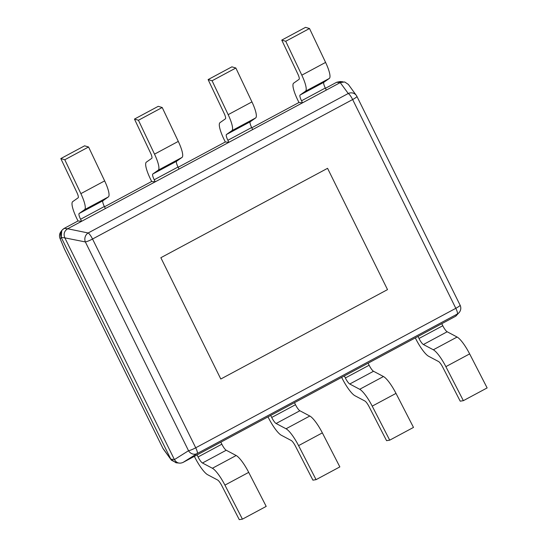 <?xml version="1.0" encoding="UTF-8"?>
<svg xmlns="http://www.w3.org/2000/svg" width="547" height="547" viewBox="0 0 547 547"><rect width="100%" height="100%" fill="white"/><g stroke="black" fill="none" stroke-linecap="round" stroke-linejoin="round"><path stroke-width="0.82" d="M78.03 220.967L77.018 218.923A20.253 4.533 -118.2 0 1 72.696 201.638L78.132 197.816A6.749 1.511 61.8 0 0 76.895 192.469L60.82 158.575L64.792 159.745L80.874 193.638A20.253 4.533 -118.2 0 1 84.587 209.672L79.151 213.494A6.749 1.511 61.8 0 0 80.587 219.258L81.599 221.303L78.03 220.967L64.026 228.475C60.779 230.704 59.849 233.692 61.23 237.439L64.84 237.863L174.425 459.589L188.537 450.714A6.749 0.964 -26.3 0 0 195.723 447.788A6.749 1.511 61.8 0 1 197.159 453.552A6.749 6.222 -122.2 0 1 188.537 450.714L85.353 241.938A6.749 5.894 -78.5 0 1 88.149 232.981A6.749 1.511 61.8 0 1 92.539 239.018A6.749 0.964 153.7 0 1 85.353 241.938L64.84 237.863M64.026 228.475L61.749 230.492L61.23 237.439L60.225 238.861A6.749 5.429 157.4 0 1 60.013 238.424A6.749 5.429 157.4 0 1 59.862 238.007M61.271 237.528L170.855 459.254L175.977 462.776L178.698 463.029M162.883 448.219A6.749 0.964 -26.3 0 0 162.897 448.273A6.749 0.964 -26.3 0 0 162.924 448.314L171.443 460.225L176.729 462.844M343.072 81.811L340.255 81.544L336.747 82.235L325.438 88.299M341.109 81.626L336.747 82.235M67.684 228.762L88.149 232.981L348.248 93.503A6.749 6.407 -35.9 0 1 356.323 95.41A6.749 6.407 -35.9 0 1 356.876 96.34A6.749 0.964 153.7 0 1 356.911 96.381A6.749 0.964 153.7 0 1 352.644 99.54A6.749 1.511 -118.2 0 0 348.248 93.503L340.234 82.611L67.684 228.762L64.108 228.427M298.97 102.494L297.958 100.45A20.253 4.533 -118.2 0 1 293.636 83.165L299.072 79.336A6.749 1.511 61.8 0 0 297.835 73.995L281.76 40.102L285.732 41.271L301.814 75.165A20.253 4.533 -118.2 0 1 305.527 91.192L300.091 95.021A6.749 1.511 61.8 0 0 301.527 100.785L302.539 102.829L298.97 102.494L251.791 127.793M225.323 141.981L224.311 139.936A20.253 4.533 -118.2 0 1 219.99 122.658L225.426 118.829A6.749 1.511 61.8 0 0 224.188 113.489L208.113 79.588L212.086 80.758L228.167 114.658A20.253 4.533 -118.2 0 1 231.88 130.685L226.444 134.514A6.749 1.511 61.8 0 0 227.88 140.271L228.892 142.316L225.323 141.981L178.144 167.279M151.676 181.474L150.664 179.43A20.253 4.533 -118.2 0 1 146.343 162.151L151.779 158.322A6.749 1.511 61.8 0 0 150.541 152.975L134.466 119.082L138.439 120.251L154.521 154.145A20.253 4.533 -118.2 0 1 158.233 170.179L152.798 174.008A6.749 1.511 61.8 0 0 154.233 179.765L155.245 181.809L151.676 181.474L104.498 206.773M61.749 230.492L60.731 231.935A6.749 6.742 35.2 0 0 60.225 238.861L64.601 249.37A6.749 0.964 153.7 0 1 64.567 249.329A6.749 0.964 153.7 0 1 64.56 249.288M60.731 231.935A6.749 6.749 0 0 0 60.013 238.424L64.389 248.933A6.749 5.429 -22.6 0 0 64.601 249.37L162.924 448.314A6.749 6.407 144.1 0 0 163.478 449.244L171.443 460.225M174.425 459.589C176.524 463.015 179.402 463.959 183.054 462.42L455.781 316.18L457.265 314.074A6.749 1.511 -118.2 0 0 455.822 308.317L352.644 99.54L92.539 239.018L195.723 447.788L455.822 308.317A6.749 0.964 -26.3 0 0 460.089 305.158A6.749 0.964 -26.3 0 0 460.061 305.117M64.799 237.774C63.343 234 64.272 231.012 67.596 228.81M340.323 82.57L344.692 81.968L348.357 84.429L356.323 95.41A6.749 6.749 0 0 1 356.911 96.381L460.089 305.158A6.749 6.749 0 0 1 459.555 312.043A6.749 6.742 -144.8 0 1 457.265 314.074L197.159 453.552L183.054 462.42M460.102 305.205A6.749 6.742 -144.8 0 1 459.555 312.043L455.781 316.18M327.564 168.319L387.515 289.616L220.797 379.016L160.845 257.719L327.564 168.319L387.515 289.616L220.797 379.016L160.845 257.719L327.564 168.319M194.37 456.355L194.5 456.622A20.253 4.533 -118.2 0 0 207.669 474.734L217.603 479.999A6.749 1.511 -118.2 0 1 221.781 485.62L239.271 519.65L242.424 519.151L266.198 506.399L248.707 472.369L224.926 485.121A20.253 4.533 61.8 0 0 212.393 468.259L202.458 462.994A6.749 1.511 61.8 0 1 198.069 456.957L197.057 454.913L220.831 442.167L221.843 444.205A6.749 1.511 -118.2 0 0 226.232 450.243L236.167 455.514A20.253 4.533 61.8 0 1 248.707 472.369M242.424 519.151L224.926 485.121M268.016 416.862L268.146 417.129A20.253 4.533 -118.2 0 0 281.315 435.241L291.25 440.513A6.749 1.511 -118.2 0 1 295.428 446.126L312.918 480.157L316.07 479.657L339.844 466.906L322.354 432.875L298.573 445.627A20.253 4.533 61.8 0 0 286.04 428.773L276.105 423.501A6.749 1.511 61.8 0 1 271.715 417.464L270.703 415.419L294.477 402.674L295.489 404.718A6.749 1.511 -118.2 0 0 299.879 410.756L309.814 416.021A20.253 4.533 61.8 0 1 322.354 432.875M316.07 479.657L298.573 445.627M341.663 377.375L341.793 377.642A20.253 4.533 -118.2 0 0 354.962 395.748L364.897 401.019A6.749 1.511 -118.2 0 1 369.075 406.64L386.565 440.67L389.717 440.164L413.491 427.419L396.001 393.389L372.22 406.134A20.253 4.533 61.8 0 0 359.687 389.279L349.752 384.008A6.749 1.511 61.8 0 1 345.362 377.977L344.35 375.933L368.124 363.181L369.136 365.225A6.749 1.511 -118.2 0 0 373.526 371.263L383.461 376.527A20.253 4.533 61.8 0 1 396.001 393.389M389.717 440.164L372.22 406.134M415.31 337.882L415.44 338.149A20.253 4.533 -118.2 0 0 428.609 356.261L438.544 361.526A6.749 1.511 -118.2 0 1 442.721 367.146L460.212 401.177L463.364 400.671L487.138 387.926L469.647 353.895L445.867 366.647A20.253 4.533 61.8 0 0 433.333 349.786L423.399 344.521A6.749 1.511 61.8 0 1 419.009 338.484L417.997 336.439L441.771 323.687L442.783 325.732A6.749 1.511 -118.2 0 0 447.172 331.769L457.107 337.041A20.253 4.533 61.8 0 1 469.647 353.895M463.364 400.671L445.867 366.647M81.599 221.303L105.373 208.551L104.368 206.506A6.749 1.511 -118.2 0 1 102.925 200.749L108.361 196.92A20.253 4.533 -118.2 0 0 104.648 180.893L88.566 146.993L64.792 159.745M60.82 158.575L84.594 145.823L88.566 146.993M155.245 181.809L179.019 169.057L178.014 167.02A6.749 1.511 -118.2 0 1 176.572 161.256L182.007 157.427A20.253 4.533 -118.2 0 0 178.295 141.399L162.213 107.506L138.439 120.251M134.466 119.082L158.24 106.33L162.213 107.506M228.892 142.316L252.666 129.571L251.661 127.526A6.749 1.511 -118.2 0 1 250.218 121.762L255.654 117.94A20.253 4.533 -118.2 0 0 251.941 101.906L235.86 68.013L212.086 80.758M208.113 79.588L231.887 66.843L235.86 68.013M302.539 102.829L326.313 90.077L325.308 88.033A6.749 1.511 -118.2 0 1 323.865 82.276L329.301 78.447A20.253 4.533 -118.2 0 0 325.588 62.413L309.506 28.519L285.732 41.271M281.76 40.102L305.534 27.35L309.506 28.519M336.665 82.276L340.234 82.611M170.808 459.159L174.384 459.494M221.843 444.205L198.069 456.957M226.232 450.243L202.458 462.994M236.167 455.514L212.393 468.259M295.489 404.718L271.715 417.464M299.879 410.756L276.105 423.501M309.814 416.021L286.04 428.773M369.136 365.225L345.362 377.977M373.526 371.263L349.752 384.008M383.461 376.527L359.687 389.279M442.783 325.732L419.009 338.484M447.172 331.769L423.399 344.521M457.107 337.041L433.333 349.786M80.587 219.258L104.368 206.506M79.151 213.494L102.925 200.749M84.587 209.672L108.361 196.92M80.874 193.638L104.648 180.893M154.233 179.765L178.014 167.02M152.798 174.008L176.572 161.256M158.233 170.179L182.007 157.427M154.521 154.145L178.295 141.399M227.88 140.271L251.661 127.526M226.444 134.514L250.218 121.762M231.88 130.685L255.654 117.94M228.167 114.658L251.941 101.906M301.527 100.785L325.308 88.033M300.091 95.021L323.865 82.276M305.527 91.192L329.301 78.447M301.814 75.165L325.588 62.413M163.478 449.244A6.749 6.749 0 0 1 162.897 448.273L64.567 249.329A6.749 6.749 0 0 1 64.389 248.933"/></g></svg>
